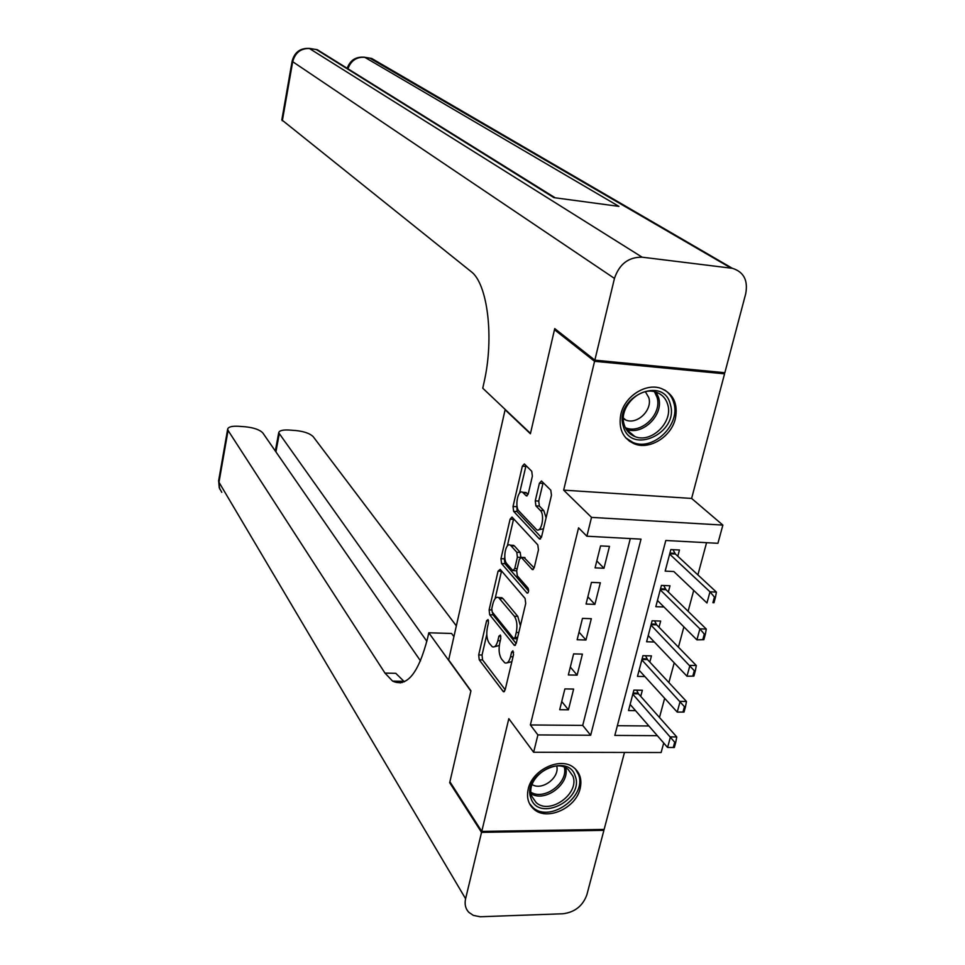 <?xml version="1.0" encoding="UTF-8"?>
<svg xmlns="http://www.w3.org/2000/svg" width="965" height="965" viewBox="0 0 965 965"><rect width="100%" height="100%" fill="white"/><g stroke="black" fill="none" stroke-linecap="round" stroke-linejoin="round"><path stroke-width="1.45" d="M488.061 619.554L486.625 620.688L478.7 654.946L479.243 659.843L503.38 691.724L505.153 689.891L513.549 654.596L512.885 650.808L511.607 652.147L510.509 656.731C509.11 661.833 507.18 663.848 504.719 662.762L501.571 659.107C499.098 655.102 498.483 649.759 499.725 643.052L500.787 638.516L500.389 635.03L498.905 636.152L497.844 640.676C496.468 645.73 494.599 647.732 492.21 646.695L489.183 643.173C486.794 639.3 486.203 634.053 487.409 627.443L488.447 622.98L488.061 619.554M620.869 414.142C618.227 428.424 622.654 438.303 634.15 443.767C649.361 450.293 671.145 437 675.343 418.726C678.226 403.792 673.425 393.672 660.928 388.364C645.766 382.816 624.789 396.265 620.869 414.142M528.229 788.972C526.383 797.44 528.277 804.195 533.922 809.225C546.938 821.239 575.912 808.2 580.122 788.634C582.148 779.732 580.037 772.724 573.801 767.597C560.605 756.403 532.185 769.636 528.229 788.972M532.366 476.179L531.739 471.27L524.345 463.96L522.355 466.179L513.03 506.48L513.621 511.341L539.254 538.784L541.558 536.866L551.461 495.262L550.798 490.208L541.474 480.992L539.411 483.224L535.261 500.871L535.889 505.853L540.316 510.425C545.092 514.755 541.522 533.163 536.612 529.676L518.989 511.124C514.478 506.902 517.916 489.014 522.632 492.295L526.287 495.877L528.277 493.694L532.366 476.179M722.64 372.502L724.558 373.829L594.573 361.308L554.477 329.704L530.4 433.755L505.105 409.787L448.665 659.927L470.944 690.795L449.907 781.771L481.764 831.408L508.82 718.672L533.633 752.254L537.903 734.92L530.376 724.956L578.566 527.843L586.877 536.214L591.521 517.385L722.869 525.093L717.924 543.307L665.802 540.484L614.826 735.414L657.334 735.68M594.573 361.308L563.656 490.136L591.521 517.385M500.184 569.362L498.085 571.111L489.122 609.868L489.677 614.753L514.345 645.38L516.203 643.45L525.708 603.523L525.081 598.433L500.184 569.362M500.968 558.675L510.099 519.158L512.005 517.059L537.807 544.875L538.446 549.941L534.284 567.468L532.294 569.543L521.281 557.36L519.351 559.423L516.685 570.785L517.288 575.767L528.072 588.168C528.989 590.882 528.687 592.546 527.143 593.149L501.535 563.548L500.968 558.675L504.345 558.844L504.779 556.974M554.477 329.704L556.395 329.897M481.764 831.408L604.138 829.418L624.476 752.447M673.775 571.485L706.959 602.98L709.999 591.822L669.65 554.103M677.804 556.25L679.457 550.002L670.844 549.555L665.175 571.123L673.763 571.521M668.347 591.991L670 585.779L661.411 585.405L655.826 606.683L663.992 606.997M659.023 627.25L660.663 621.074L652.111 620.772L646.598 641.773L654.342 642.002M649.819 662.05L651.447 655.886L642.943 655.669L637.491 676.393L644.861 676.537M564.887 688.901L559.7 709.697L568.421 709.806L573.632 689.058L564.887 688.901M573.62 653.884L568.361 674.957L577.13 675.138L582.414 654.113L573.62 653.884M582.474 618.384L577.142 639.747L585.96 640L591.316 618.686L582.474 618.384M591.461 582.39L586.057 604.042L594.898 604.38L600.327 582.776L591.461 582.39M530.376 724.956L582.715 725.403L630.314 538.567M603.969 568.264L609.47 546.359L600.556 545.901L595.079 567.854L603.969 568.264L596.804 560.93M659.481 717.49L664.656 698.286M668.89 682.569L674.209 662.822M678.419 647.177L683.896 626.876M688.093 611.291L693.714 590.411M697.888 574.899L706.561 542.692M617.359 725.704L648.902 725.982M640.736 696.38L642.352 690.252L633.884 690.108L628.517 710.542L635.537 710.638M563.656 490.136L691.615 498.435L724.558 373.829M691.615 498.435L722.869 525.093M663.715 743.002L661.122 752.531L533.633 752.254M537.903 734.92L590.664 735.258L641.013 539.145L586.877 536.214M582.715 725.403L590.664 735.258M568.421 709.806L561.739 701.495M577.13 675.138L570.327 667.068M585.96 640L579.036 632.159M594.898 604.38L587.866 596.792M630.953 441.572L629.807 441.475M494.442 646.755L499.291 645.489M507.083 662.822L511.86 661.7M486.794 634.524L482.042 655.03L482.572 659.927L505.178 689.77M492.283 612.1L493.043 614.862L516.178 643.571M501.547 570.942L495.117 598.626M491.788 608.541L492.186 611.967L513.585 638.468L515.117 637.334L516.275 632.461C517.554 625.597 516.902 620.193 514.345 616.261L498.628 597.576C496.191 596.563 494.273 598.626 492.898 603.801L491.788 608.541M514.345 638.697L517.312 638.806M520.4 625.827L517.795 616.382L514.345 616.261M499.81 597.625L502.982 598.565L517.795 616.382M507.313 546.045L513.501 519.351L510.099 519.158M534.152 567.951L524.007 557.493M528.627 591.038L504.912 563.705L501.535 563.548M511.016 545.792L510.304 545.189C505.72 541.956 502.488 559.338 506.842 563.753L512.849 570.58L514.743 568.554L517.397 557.215L516.794 552.257L511.016 545.792L514.429 545.961L511.884 545.261M513.561 570.617L516.673 570.846M520.859 557.251L520.219 552.426L516.794 552.257M514.429 545.961L520.219 552.426M504.345 558.844L504.912 563.705M524.236 492.403L526.058 492.524L528.06 494.43M538.591 529.785L543.476 528.82M546.106 517.771L543.814 510.642L540.316 510.425M543.15 482.609L538.735 501.088L539.375 506.07L543.814 510.642M516.89 504.731L517.035 511.546L541.377 537.493M526.021 465.588L519.568 493.151M630.121 704.414L667.587 747.453L670.458 736.898L676.755 736.934L638.48 693.847L636.635 690.156M674.716 742.218L673.268 747.513L674.318 747.513L675.765 742.23L674.716 742.218L632.811 694.209M667.587 747.453L673.268 747.513M675.765 742.23L676.755 736.934M575.273 776.258C584.404 799.708 538.47 822.675 530.955 798.236C521.329 774.545 568.325 751.421 575.273 776.258M531.896 796.427L536.202 802.615C549.869 815.341 579.941 793.544 572.896 776.089L568.083 769.334C554.187 757.199 524.622 779.286 531.896 796.427M532.113 784.569C542.077 791.01 559.941 777.537 556.721 766.041M529.471 803.58L532.933 807.488C549.833 823.362 587.239 796.342 578.542 774.63L575.405 768.96M670.373 404.54C679.324 433.008 630.555 455.637 623.281 426.18C613.776 397.351 663.739 374.637 670.373 404.54M624.186 424.66C625.935 430.402 629.494 434.359 634.849 436.53C651.098 443.755 673.389 422.175 667.744 404.661C665.947 398.497 662.111 394.359 656.236 392.248C639.892 385.783 618.36 407.58 624.186 424.66M623.378 418.81L625.778 420.028C637.25 425.07 652.81 409.884 648.782 397.592L645.392 391.754M625.646 437.784L632.883 442.428C653.028 451.524 680.808 424.757 673.835 402.948C672.291 397.363 669.215 393.032 664.608 389.957M481.535 832.373L449.69 782.699L470.872 691.109L428.786 632.787L427.64 637.998C418.593 673.268 406.916 687.635 392.622 681.121L384.975 673.1L228.066 430.438L218.983 482.259L465.6 898.741L481.535 832.373L603.897 830.346L603.197 829.43M449.69 782.699L450.498 782.699M428.786 632.787L451.56 633.462L453.924 636.635M426.868 641.327L278.704 432.754C279.271 430.607 282.757 429.69 289.126 430.04L295.797 430.535C304.216 431.439 310.018 433.49 313.191 436.675L456.349 625.863M465.6 898.741C464.406 904.217 465.48 908.753 468.845 912.347L473.369 915.399L480.136 916.75L562.885 913.771C574.79 912.263 582.776 905.954 586.841 894.857L603.897 830.346M420.523 660.904L262.854 432.983C259.838 429.787 254.048 427.724 245.46 426.795L238.645 426.289C231.962 425.927 228.307 426.88 227.668 429.123L228.066 430.438M401.03 681.278L401.959 682.677M404.407 681.797L395.795 673.317L384.975 673.1M594.85 360.15L724.848 372.719L745.716 293.746C748.189 280.345 743.738 271.865 732.375 268.318L642.135 257.185C628.517 257.016 619.289 264.084 614.464 278.415L594.85 360.15L554.73 328.595L530.485 433.394L482.753 388.207L484.02 382.49C494.43 337.497 487.554 283.167 470.884 271.418L281.828 119.877M630.169 441.15L629.252 441.077M614.464 278.415L292.697 61.7C295.242 52.448 301.08 48.057 310.211 48.552L316.339 49.541L553.898 197.632L618.927 206.377L364.83 57.333L371.73 58.467L378.606 62.472M684.028 712.074L685.5 706.718L684.438 706.694L682.979 712.061L684.028 712.074L677.225 712.086L680.144 701.386L686.465 701.471L647.527 659.59L645.549 655.742M684.438 706.694L641.834 659.879M639.107 670.229L677.225 712.086L682.979 712.061M685.5 706.718L686.465 701.471M693.871 676.127L695.355 670.699L694.293 670.675L692.81 676.115L693.871 676.127L686.996 676.224L689.951 665.368L696.296 665.524L656.695 624.862L654.572 620.857M694.293 670.675L650.977 625.103M648.227 635.585L686.996 676.224L692.81 676.115M695.355 670.699L696.296 665.524M703.847 639.686L705.355 634.174L704.293 634.138L702.785 639.65L703.847 639.686L696.911 639.867L699.902 628.854L706.284 629.059L665.983 589.675L663.703 585.502M704.293 634.138L699.902 628.854L660.253 589.844M657.454 600.471L696.911 639.867L702.785 639.65M705.355 634.174L706.284 629.059M714.438 597.094L712.906 602.679L713.967 602.727L715.499 597.13L714.438 597.094L709.999 591.822L716.404 592.088L675.404 554.006L672.955 549.664M713.967 602.727L712.906 602.679M715.499 597.13L716.404 592.088M488.519 620.748L486.625 620.688M513.597 652.195L511.607 652.147M500.847 636.2L498.905 636.152M500.268 640.736L497.844 640.676M513.03 656.791L510.509 656.731M504.502 691.398L503.006 691.374M482.572 659.927L479.243 659.843M482.042 655.03L478.7 654.946M515.455 645.102L514.007 645.066M493.043 614.862L489.677 614.753M491.655 609.952L489.122 609.868M501.462 571.268L498.085 571.111M517.638 637.407L515.117 637.334M518.796 632.545L516.275 632.461M502.982 598.565L499.593 598.433M533.368 569.35L532.005 569.29M525.008 557.77L521.558 557.601M527.903 593.005L526.938 592.956M517.192 568.662L514.743 568.554M520.497 557.36L517.397 557.215M527.228 495.757L526.046 495.684M526.685 493.019L523.259 492.801M539.375 506.07L535.889 505.853M538.735 501.088L535.261 500.871M542.897 483.453L539.411 483.224M540.569 538.844L539.254 538.784M517.035 511.546L513.621 511.341M516.432 506.685L513.03 506.48M525.768 466.409L522.355 466.179M638.022 693.111L633.112 693.039M638.48 693.847L632.931 693.751M565.743 767.875C569.917 783.942 545.261 802.542 531.232 793.869M531.052 792.337C544.598 800.648 568.325 782.748 564.356 767.247M656.2 392.224L658.576 397.568C664.197 414.914 642.268 436.252 626.116 429.172M625.296 427.628C640.881 434.877 662.509 414.154 657.02 397.23L654.499 391.754M399.112 681.242L400.258 682.991M279.187 434.19L275.918 451.873M221.793 492.319L219.224 487.687L218.657 480.546M731.048 268.101L369.692 58.081M309.174 48.359L642.135 257.185M555.177 197.813L317.376 49.746L310.127 48.503C300.682 47.683 294.687 51.869 292.142 61.06L292.697 61.7L282.335 120.782M315.302 49.336L317.376 49.746L324.964 54.474M347.919 68.768C350.995 60.578 356.628 56.754 364.83 57.333L364.734 57.285C356.061 56.392 350.211 60.059 347.183 68.31M363.709 57.116L371.73 58.467L732.375 268.318M647.057 658.866L642.135 658.745M647.527 659.59L641.954 659.445M656.212 624.162L651.266 623.993M656.695 624.862L651.086 624.681M665.5 588.988L660.53 588.783M665.983 589.675L660.35 589.446M674.909 553.343L669.915 553.09M675.404 554.006L669.746 553.729M504.128 691.736L503.38 691.724M515.105 645.404L514.345 645.38M502.005 597.709L498.628 597.576M533.054 569.579L532.294 569.543M524.731 557.529L521.281 557.36M513.706 545.358L510.304 545.189M526.974 495.913L526.287 495.877M526.058 492.524L522.632 492.295M540.279 539.037L539.531 539.001M531.98 796.644L536.202 802.615M625.778 420.028L623.39 418.05M626.176 429.268L634.849 436.53M403.563 681.314L392.622 681.121M278.704 432.754L275.327 451.017M227.668 429.123L218.609 480.847L219.731 489.11M292.142 61.06L281.804 120.022"/></g></svg>
